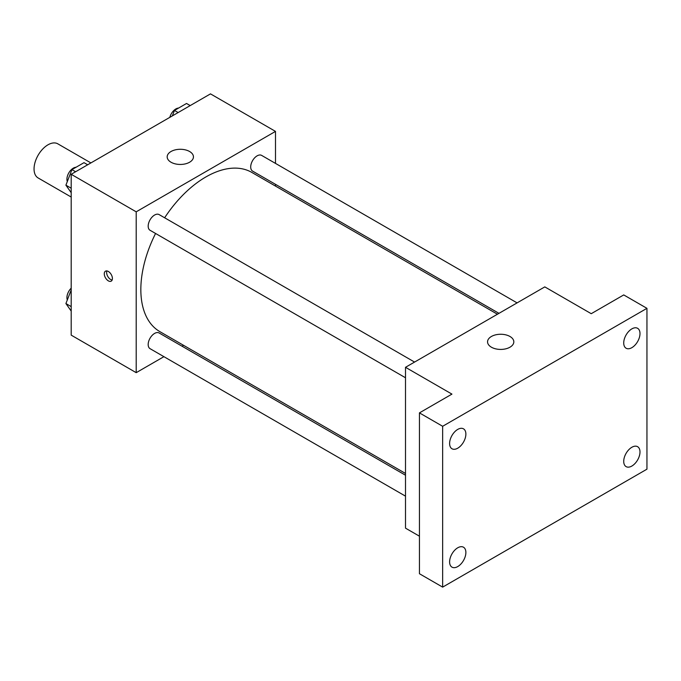 <?xml version="1.0" encoding="UTF-8"?>
<svg xmlns="http://www.w3.org/2000/svg" width="681" height="681" viewBox="0 0 681 681"><rect width="100%" height="100%" fill="white"/><g stroke="black" fill="none" stroke-linecap="round" stroke-linejoin="round"><path stroke-width="1.02" d="M90.896 162.921L57.825 143.836A19.698 11.373 120 0 0 42.648 149.113A19.698 11.373 120 0 0 34.05 168.931A19.698 11.373 120 0 0 38.127 177.954L71.199 197.039M163.917 356.674L136.2 372.669L71.199 335.137L71.199 174.293L210.489 93.876L275.499 131.399L275.499 163.406M183.564 345.327L182.04 346.203M155.574 233.472A91.926 53.075 120 0 0 140.839 289.57A91.926 53.075 120 0 0 159.882 331.647L405.501 473.457M497.436 314.23L251.817 172.421A91.926 53.075 120 0 0 164.64 217.775M275.499 184.33L275.499 186.092M136.2 372.669L136.2 211.825L275.499 131.399M517.083 302.883L261.64 155.404A9.066 5.235 120 0 0 254.66 157.83A9.066 5.235 120 0 0 250.702 166.947A9.066 5.235 120 0 0 252.574 171.101L498.96 313.345M405.501 475.227L159.116 332.975A9.066 5.235 120 0 0 152.135 335.401A9.066 5.235 120 0 0 148.177 344.518A9.066 5.235 120 0 0 150.058 348.672L405.501 496.151M405.501 377.768L150.058 230.289A9.066 5.235 -60 0 1 150.058 219.827A9.066 5.235 -60 0 1 159.116 214.592L414.567 362.071M136.2 211.825L71.199 174.293M171.025 162.231A13.135 7.585 180 0 1 167.177 156.868A13.135 7.585 180 0 1 180.312 149.284A13.135 7.585 180 0 1 193.447 156.868A13.135 7.585 180 0 1 185.334 163.874A13.135 7.585 180 0 1 171.025 162.231M112.408 278.512A5.746 3.32 60 0 1 111.216 281.142A5.746 3.32 60 0 1 105.47 277.822A5.746 3.32 60 0 1 105.47 271.183A5.746 3.32 60 0 1 109.896 272.723A5.746 3.32 60 0 1 112.408 278.512M112.135 280.036A5.746 3.32 60 0 1 107.811 276.469A5.746 3.32 60 0 1 106.891 270.944M419.436 536.194L405.501 528.15L405.501 367.306L544.8 286.888L591.236 313.694L623.736 294.924L646.95 308.331L646.95 469.175L442.65 587.124L419.436 573.725L419.436 412.882L451.937 394.112L405.501 367.306M442.65 587.124L442.65 426.28L419.436 412.882M442.65 426.28L646.95 308.331M491.401 347.199A13.135 7.585 180 0 1 487.553 341.836A13.135 7.585 180 0 1 500.688 334.26A13.135 7.585 180 0 1 513.823 341.836A13.135 7.585 180 0 1 505.719 348.842A13.135 7.585 180 0 1 491.401 347.199M631.857 347.668A11.5 6.64 -60 0 1 626.111 348.238A11.5 6.64 -60 0 1 624.341 339.019A11.5 6.64 -60 0 1 631.857 328.88A11.5 6.64 -60 0 1 637.612 328.31A11.5 6.64 -60 0 1 639.374 337.529A11.5 6.64 -60 0 1 631.857 347.668M457.743 448.192A11.5 6.64 -60 0 1 451.988 448.762A11.5 6.64 -60 0 1 450.226 439.543A11.5 6.64 -60 0 1 457.743 429.405A11.5 6.64 -60 0 1 463.489 428.834A11.5 6.64 -60 0 1 465.259 438.053A11.5 6.64 -60 0 1 457.743 448.192M457.743 566.575A11.5 6.64 -60 0 1 451.988 567.145A11.5 6.64 -60 0 1 450.226 557.926A11.5 6.64 -60 0 1 457.743 547.788A11.5 6.64 -60 0 1 463.489 547.218A11.5 6.64 -60 0 1 465.259 556.437A11.5 6.64 -60 0 1 457.743 566.575M631.857 466.051A11.5 6.64 -60 0 1 626.111 466.621A11.5 6.64 -60 0 1 624.341 457.402A11.5 6.64 -60 0 1 631.857 447.264A11.5 6.64 -60 0 1 637.612 446.693A11.5 6.64 -60 0 1 639.374 455.912A11.5 6.64 -60 0 1 631.857 466.051M71.199 192.689L65.912 185.172L71.939 169.629L84.01 162.665L87.67 164.776M71.199 188.22L65.912 185.172M75.608 171.748L71.939 169.629M76.042 167.262A9.066 5.235 120 0 0 66.925 179.231A9.066 5.235 120 0 0 67.317 181.555M172.344 115.898L174.464 110.441L186.526 103.469L190.195 105.589M178.133 112.552L174.464 110.441M178.567 108.066A9.066 5.235 120 0 0 169.816 117.362M71.199 311.072L65.912 303.556L71.199 289.936M71.199 306.603L65.912 303.556M71.199 288.165A9.066 5.235 120 0 0 66.925 297.606A9.066 5.235 120 0 0 67.317 299.929"/></g></svg>
